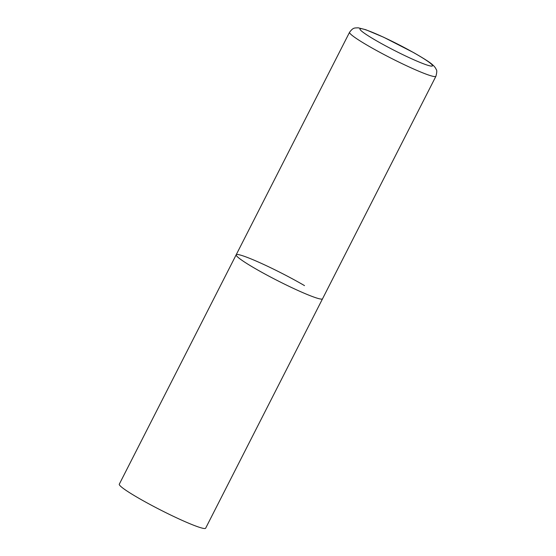 <?xml version="1.0" encoding="UTF-8"?>
<svg xmlns="http://www.w3.org/2000/svg" width="556" height="556" viewBox="0 0 556 556"><rect width="100%" height="100%" fill="white"/><g stroke="black" fill="none" stroke-linecap="round" stroke-linejoin="round"><path stroke-width="0.83" d="M314.501 297.3A48.462 4.253 27 0 0 322.543 298.794A48.462 4.253 -153 0 1 298.252 290.614A48.462 4.253 -153 0 1 254.196 267.971A48.462 4.253 -153 0 1 236.182 254.794A48.462 4.253 27 0 0 265.233 274.171A48.462 4.253 27 0 0 314.501 297.3M349.564 32.269A48.462 4.253 27 0 0 378.608 51.645A48.462 4.253 27 0 0 427.884 74.782A48.462 4.253 27 0 0 435.918 76.269C436.947 72.405 437.037 70.132 436.189 69.458C435.612 67.915 434.368 66.324 432.457 64.684C430.323 62.613 424.082 58.609 413.74 52.667L383.654 37.238L365.785 29.725L358.182 27.8C354.547 28.127 353.421 27.174 349.564 32.269L236.182 254.794A48.462 4.253 -153 0 1 260.465 262.974A48.462 4.253 -153 0 1 304.521 285.617M435.918 76.269L205.65 528.2A48.462 4.253 -153 0 1 181.367 520.02A48.462 4.253 -153 0 1 137.311 497.377A48.462 4.253 -153 0 1 119.29 484.2L236.182 254.794M425.771 64.614A40.706 3.572 27 0 0 417.382 54.801A40.706 3.572 27 0 0 366.731 30.163A40.706 3.572 27 0 0 375.112 39.983A40.706 3.572 27 0 0 425.771 64.614"/></g></svg>
